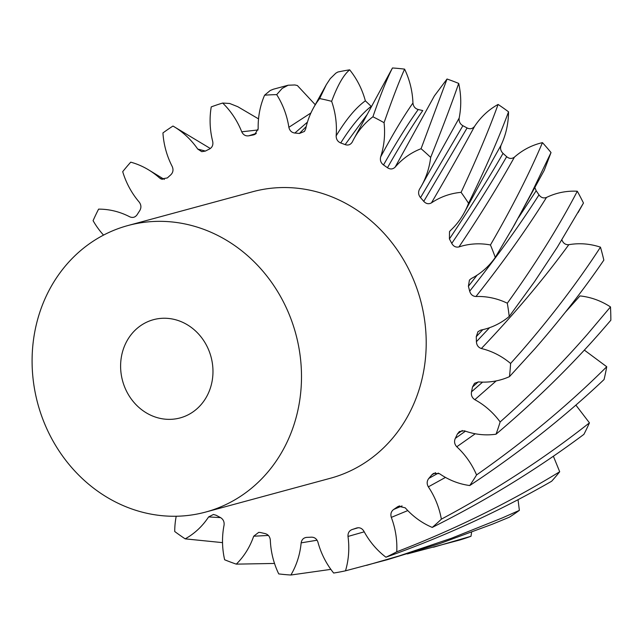 <?xml version="1.0" encoding="UTF-8"?>
<svg xmlns="http://www.w3.org/2000/svg" width="643" height="643" viewBox="0 0 643 643"><rect width="100%" height="100%" fill="white"/><g stroke="black" fill="none" stroke-linecap="round" stroke-linejoin="round"><path stroke-width="0.96" d="M212.954 373.02A50.893 45.822 74.8 0 1 180.104 417.926A50.893 45.822 74.8 0 1 120.627 364.581A50.893 45.822 74.8 0 1 153.476 319.684A50.893 45.822 74.8 0 1 212.954 373.02M32.15 356.495A148.437 133.64 74.8 0 1 127.965 225.532A148.437 133.64 74.8 0 1 301.438 381.106A148.437 133.64 74.8 0 1 205.623 512.069A148.437 133.64 74.8 0 1 32.15 356.495M127.965 225.532L252.675 191.735A148.437 133.64 74.8 0 1 426.148 347.308A148.437 133.64 74.8 0 1 330.333 478.271L205.623 512.069M600.466 247.169C577.928 281.891 551.22 317.007 520.348 352.525L510.606 363.472A241.961 217.84 74.8 0 1 509.481 376.629L535.097 348.53C560.937 318.872 583.852 289.406 603.841 260.126A241.961 217.84 74.8 0 0 600.466 247.169C590.001 243.705 579.447 242.877 568.806 244.686C544.002 278.724 514.85 313.334 481.358 348.522C478.288 347.469 476.64 345.203 476.407 341.706A203.791 183.48 -105.2 0 0 476.254 336.691L477.942 331.74L480.811 330.084A76.951 69.283 -105.2 0 0 509.216 316.444L534.558 281.618L557.208 247.37L583.466 203.035A241.961 217.84 74.8 0 0 577.301 191.236C566.515 190.69 556.243 192.755 546.494 197.441C526.995 228.707 503.485 261.733 475.957 296.511C472.79 296.319 470.7 294.542 469.679 291.175A203.791 183.48 -105.2 0 0 468.393 286.288L469.43 280.099L471.247 278.564A76.951 69.283 -105.2 0 0 495.279 257.425L514.746 224.335L531.769 192.53L551.027 152.544A241.961 217.84 74.8 0 0 542.451 142.642C532.018 145.045 522.679 149.875 514.424 157.133C499.378 184.244 480.892 214.175 458.973 246.92C455.903 247.595 453.5 246.422 451.756 243.392A203.791 183.48 -105.2 0 0 449.417 238.947L449.505 231.625L450.381 230.588A76.951 69.283 -105.2 0 0 464.318 212.552A76.951 69.283 -105.2 0 0 468.538 203.276C485.361 168.908 498.695 138.422 508.541 111.826A241.961 217.84 74.8 0 0 498.092 104.439C488.672 109.64 480.851 116.93 474.614 126.301C462.872 148.115 448.484 173.634 431.461 202.867C428.68 204.37 426.116 203.863 423.761 201.363A203.791 183.48 -105.2 0 0 420.522 197.634C418.352 194.95 418.03 192.128 419.541 189.171A76.951 69.283 -105.2 0 0 421.8 185.337A76.951 69.283 -105.2 0 0 430.673 157.406C442.464 127.981 451.804 103.314 458.692 83.421A241.961 217.84 74.8 0 0 447.03 79.017L434.379 95.911L395.156 167.116C392.841 169.342 390.277 169.551 387.464 167.743A203.791 183.48 -105.2 0 0 383.517 164.962C380.833 162.912 379.876 160.228 380.656 156.916A76.951 69.283 -105.2 0 0 384.064 122.692C392.166 99.496 399.014 81.637 404.6 69.131A241.961 217.84 74.8 0 0 392.463 67.981L354.028 138.655A76.951 69.283 -105.2 0 0 352.34 141.91L352.139 142.288M610.488 306.92L587.324 334.368C561.218 364.3 532.155 393.492 500.141 421.945A241.961 217.84 74.8 0 1 496.042 434.202C535.563 400.766 570.904 366.156 602.073 330.373L610.85 320.214A241.961 217.84 74.8 0 0 610.488 306.92C601.004 300.755 590.829 297.082 579.97 295.917L565.438 312.136M352.34 141.91C350.636 144.731 348.233 145.631 345.13 144.619A203.791 183.48 -105.2 0 0 340.726 142.971C337.704 141.693 336.176 139.314 336.16 135.85A76.951 69.283 -105.2 0 0 331.635 101.329A241.961 217.84 74.8 0 0 319.635 98.564A76.951 69.283 -105.2 0 0 313.077 108.635A76.951 69.283 -105.2 0 0 305.698 128.841L304.452 131.429L299.429 133.471A203.791 183.48 -105.2 0 0 294.848 133.045C291.665 132.619 289.671 130.698 288.868 127.298A76.951 69.283 -105.2 0 0 276.691 94.634A241.961 217.84 74.8 0 0 264.594 95.196L270.261 90.478L273.396 89.216L288.136 85.222L294.864 84.964L297.363 85.519L315.215 104.672M276.691 94.634L282.148 88.437L288.136 85.222M161.136 179.003L167.365 177.934A203.791 183.48 -105.2 0 1 170.797 174.816C173.104 172.525 173.586 169.776 172.244 166.561A76.951 69.283 -105.2 0 1 162.936 132.932A241.961 217.84 74.8 0 1 172.975 126.044A76.951 69.283 -105.2 0 1 197.731 149.072L201.765 151.668L205.35 151.097A203.791 183.48 -105.2 0 1 209.433 149.055C212.214 147.496 213.315 145.005 212.729 141.564A76.951 69.283 -105.2 0 1 211.242 106.899A241.961 217.84 74.8 0 1 222.671 103.049L229.655 103.475L237.797 106.714L258.534 118.891M172.975 126.044L210.341 148.509M103.539 235.113A76.951 69.283 -105.2 0 1 93.082 220.662A241.961 217.84 74.8 0 1 98.588 209.144A76.951 69.283 -105.2 0 1 129.798 216.836C132.812 218.065 135.271 217.334 137.176 214.633A203.791 183.48 -105.2 0 1 139.748 210.639C141.428 207.769 141.259 204.94 139.25 202.143A76.951 69.283 -105.2 0 1 122.709 171.665A241.961 217.84 74.8 0 1 130.738 162.165A76.951 69.283 -105.2 0 1 148.935 170.073A76.951 69.283 -105.2 0 1 159.625 178.023L162.374 179.397M222.534 542.636L185.176 538.858A241.961 217.84 74.8 0 1 174.719 531.504A76.951 69.283 -105.2 0 1 176.214 516.257M274.521 563.445L236.294 564.136A241.961 217.84 74.8 0 1 224.632 559.764A76.951 69.283 -105.2 0 1 224.069 525.122C224.447 521.706 223.201 519.158 220.324 517.478A203.791 183.48 -105.2 0 1 216.112 515.244L213.444 514.48L208.605 516.924A76.951 69.283 -105.2 0 1 185.176 538.858M330.856 569.368L290.885 575.019A241.961 217.84 74.8 0 1 278.74 573.91A76.951 69.283 -105.2 0 1 270.325 540.048C269.915 536.583 268.139 534.421 265.012 533.561A203.791 183.48 -105.2 0 1 260.479 532.517L258.719 532.356L253.688 536.214A76.951 69.283 -105.2 0 1 236.294 564.136M407.26 553.945L459.56 540.072A241.961 217.84 74.8 0 0 470.998 536.262L471.584 532.259M433.47 547.217L470.998 536.262M366.494 565.374L398.901 556.002L451.314 538.312L502.472 517.856L519.375 510.365A241.961 217.84 74.8 0 1 509.312 517.229L492.168 524.278L440.351 543.391L387.424 559.675L345.508 570.815A241.961 217.84 74.8 0 1 333.661 573.034A76.951 69.283 -105.2 0 1 317.915 542.089C316.734 538.802 314.548 537.162 311.357 537.17A203.791 183.48 -105.2 0 1 306.799 537.379C303.633 537.669 301.752 539.501 301.149 542.861A76.951 69.283 -105.2 0 1 290.885 575.019M559.699 471.753C508.629 502.947 454.312 529.623 396.747 551.798A241.961 217.84 74.8 0 1 385.929 557.208C444.192 536.567 499.434 511.249 551.654 481.237A241.961 217.84 74.8 0 0 559.699 471.753L553.366 456.2M589.446 422.853C544.211 458.499 494.853 490.601 441.363 519.158A241.961 217.84 74.8 0 1 432.257 527.421C486.767 500.174 537.315 469.149 583.908 434.355A241.961 217.84 74.8 0 0 589.446 422.853L575.855 405.066M606.735 366.735C568.099 405.154 524.704 441.227 476.567 474.944A241.961 217.84 74.8 0 1 469.752 485.537C519.158 452.833 563.927 417.5 604.066 379.531A241.961 217.84 74.8 0 0 606.735 366.735L584.318 350.089M577.301 191.236C558.735 226.802 535.402 264.128 507.311 303.215A241.961 217.84 74.8 0 1 509.216 316.444M542.451 142.642C529.261 173.723 511.932 207.826 490.448 244.959A241.961 217.84 74.8 0 1 495.279 257.425M498.092 104.439C489.034 129.637 476.696 158.95 461.087 192.353A241.961 217.84 74.8 0 1 468.538 203.276M447.03 79.017L421.069 148.718A241.961 217.84 74.8 0 1 430.673 157.406M392.463 67.981C386.925 78.824 380.407 95.092 372.908 116.785A241.961 217.84 74.8 0 1 384.064 122.692M331.635 101.329C337.631 85.238 343.643 74.749 349.679 69.838A241.961 217.84 74.8 0 0 337.816 72.032L335.831 73.181L330.269 78.623L326.298 84.683L313.077 108.635M319.635 98.564L326.298 84.683M336.16 135.85C346.111 119.365 355.844 107.694 365.353 100.83C362.21 89.273 356.978 78.944 349.679 69.838M365.353 100.83L370.464 105.677M380.656 156.916C392.728 134.411 403.491 116.439 412.943 103.009C412.485 91.105 409.704 79.812 404.6 69.131M412.943 103.009C413.345 106.465 415.113 108.635 418.239 109.511C408.072 123.625 396.498 142.111 383.517 164.962M387.464 167.743C400.742 144.362 412.509 125.305 422.764 110.564L418.239 109.511M421.8 185.337L459.166 118.063C461.425 106.569 461.264 95.019 458.692 83.421M459.166 118.063C458.78 121.479 460.018 124.027 462.896 125.715L420.522 197.634M423.761 201.363L467.099 127.957L462.896 125.715M467.099 127.957C470.073 129.396 472.581 128.841 474.614 126.301M492.659 160.203L501.13 145.053C505.961 134.684 508.436 123.609 508.541 111.826M501.13 145.053C499.973 148.203 500.608 150.976 503.043 153.38C488.367 178.931 470.491 207.456 449.417 238.947M451.756 243.392C473.32 211.611 491.622 182.7 506.668 156.667L503.043 153.38M506.668 156.667C509.264 158.845 511.844 158.998 514.424 157.133M510.976 230.998L544.227 170.347L551.027 152.544M534.912 187.708L536.174 190.754L518.451 217.76M469.679 291.175C496.637 257.224 519.737 225.122 538.979 194.877L536.174 190.754M538.979 194.877C541.036 197.674 543.536 198.526 546.494 197.441M578.057 212.64L583.466 203.035M568.806 244.686C565.663 244.919 563.397 243.424 562.014 240.201L561.886 239.863M519.375 510.365L518.033 499.675M264.594 95.196A76.951 69.283 -105.2 0 0 258.173 128.721L254.797 134.467L253.229 134.974A203.791 183.48 -105.2 0 0 248.761 135.81C245.618 136.26 243.279 134.917 241.736 131.799A76.951 69.283 -105.2 0 0 222.671 103.049M160.999 178.939L159.625 178.023M306.012 537.46L306.799 537.379M345.508 570.815A76.951 69.283 -105.2 0 0 348 536.447C347.815 532.983 349.197 530.676 352.155 529.527A203.791 183.48 -105.2 0 0 356.463 528.072L356.696 527.999M356.463 528.072C359.509 527.196 361.969 528.216 363.842 531.118A76.951 69.283 -105.2 0 0 385.929 557.208M396.747 551.798A76.951 69.283 -105.2 0 0 391.306 517.382C390.333 514.022 391.129 511.378 393.693 509.449A203.791 183.48 -105.2 0 0 397.487 506.845L398.531 506.258L405.227 507.825A76.951 69.283 -105.2 0 0 432.257 527.421M441.363 519.158A76.951 69.283 -105.2 0 0 428.342 486.847C426.647 483.817 426.807 481.004 428.817 478.408A203.791 183.48 -105.2 0 0 431.847 474.823L433.519 473.401L439.466 473.674A76.951 69.283 -105.2 0 0 469.752 485.537M476.567 474.944A76.951 69.283 -105.2 0 0 456.771 446.772C454.472 444.265 453.982 441.46 455.308 438.365A203.791 183.48 -105.2 0 0 457.39 434.017L459.407 431.525L464.407 430.802A76.951 69.283 -105.2 0 0 496.042 434.202M500.141 421.945A76.951 69.283 -105.2 0 0 474.823 399.681C472.05 397.84 470.949 395.22 471.512 391.82A203.791 183.48 -105.2 0 0 472.509 386.982L474.534 383.284L478.48 381.918A76.951 69.283 -105.2 0 0 509.481 376.629M510.606 363.472A76.951 69.283 -105.2 0 0 481.358 348.522M507.311 303.215A76.951 69.283 -105.2 0 0 475.957 296.511M490.448 244.959A76.951 69.283 -105.2 0 0 458.973 246.92M461.087 192.353A76.951 69.283 -105.2 0 0 431.461 202.867M421.069 148.718A76.951 69.283 -105.2 0 0 395.156 167.116M372.908 116.785A76.951 69.283 -105.2 0 0 354.028 138.655M299.429 133.471L306.229 126.526M307.45 122.13L294.848 133.045M288.868 127.298L310.931 112.967M345.13 144.619L367.201 114.438M371.887 105.765C361.856 113.498 351.472 125.899 340.726 142.971M477.042 275.204L468.393 286.288M476.407 341.706L489.564 327.697M482.797 329.666L476.254 336.691M471.512 391.82L482.58 382.127M478.231 381.902L472.509 386.982M496.211 380.897L474.823 399.681M455.308 438.365L465.452 431.18M462.293 430.488L457.39 434.017M475.241 433.768L456.771 446.772M428.817 478.408L438.373 473.079M435.576 472.701L431.847 474.823M445.47 477.411L428.342 486.847M393.693 509.449L402.068 505.92M399.721 505.888L397.487 506.845M407.783 510.582L391.306 517.382M352.155 529.527L358.191 527.75M364.227 531.825L348 536.447M317.095 540.216L301.149 542.861M268.356 535.45L253.688 536.214M220.605 517.631L208.605 516.924M197.731 149.072L205.39 151.073M253.229 134.974L255.785 133.848M256.308 133.398L248.761 135.81M241.736 131.799L258.084 129.95M492.602 160.316L464.318 212.552M164.319 179.437L148.935 170.073"/></g></svg>
